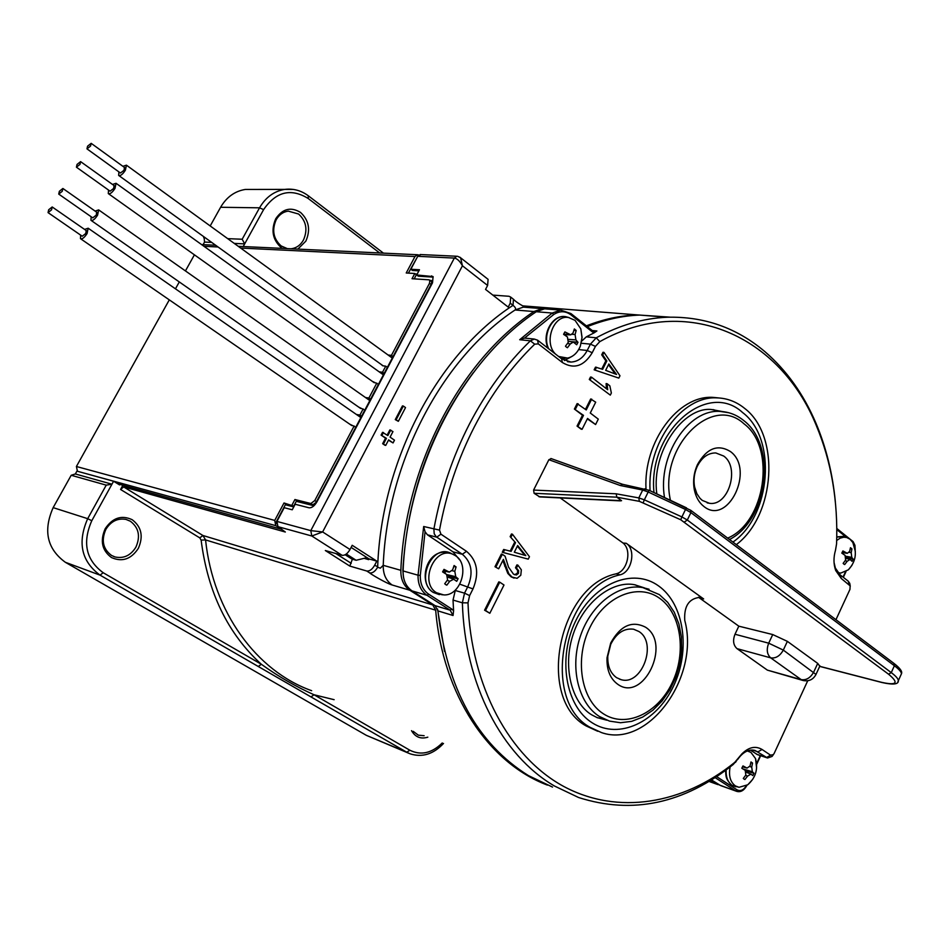 <?xml version="1.0" encoding="UTF-8"?>
<svg xmlns="http://www.w3.org/2000/svg" width="949" height="949" viewBox="0 0 949 949"><rect width="100%" height="100%" fill="white"/><g stroke="black" fill="none" stroke-linecap="round" stroke-linejoin="round"><path stroke-width="1.42" d="M53.156 507.632L87.688 518.676L106.229 485.141L111.958 484.204L113.583 481.25L76.928 471.119L75.351 473.966L71.199 475.271L53.156 507.632C43.002 530.681 47.07 548.902 65.362 562.294L366.409 735.368L409.031 753.376M253.407 189.444L245.245 189.456C234.783 191.176 226.562 197.119 220.607 207.273L210.203 225.945M204.082 236.93L204.533 242.078L203.098 244.664M351.106 547.407L369.042 558.937L368.687 559.637L364.108 558.332M473.243 372.743C431 429.411 407.524 495.224 402.839 570.207L403.467 577.075M437.536 608.973L444.512 651.358M719.306 784.953L710.991 780.303M547.383 785.096C488.652 763.043 442.768 694.965 435.674 610.195L432.791 604.952L409.802 590.231C403.669 585.924 400.68 579.293 400.846 570.325C405.176 465.2 460.538 360.395 533.884 311.533L542.187 308.639L545.853 308.923M586.375 325.863C603.35 319.208 620.29 315.554 637.182 314.878L668.737 317.191M234.261 243.407L244.676 243.881L243.205 246.55M297.844 249.113L305.839 241.141C310.75 229.86 308.971 220.287 300.513 212.41C290.845 206.597 282.6 208.697 275.768 218.709C270.797 230.144 272.612 239.789 281.224 247.63L282.327 248.389M308.342 195.802L308.164 198.46C290.833 187.89 275.981 191.615 263.597 209.634L244.676 243.881L242.173 239.243L259.552 207.819L220.607 207.273M204.533 242.078L211.686 242.398M203.667 237.677L205.209 237.736M227.713 238.65L242.173 239.243M420.893 254.569L417.726 256.313L410.858 269.255L412.435 270.453L418.889 270.833M533.884 311.533L515.058 309.991C516.185 308.911 515.509 307.357 513.018 305.341L513.445 299.243L510.669 297.073L509.008 296.278L492.828 295.103M526.956 307.417L525.058 307.037C524.346 306.8 516.553 302.743 513.445 299.243L512.78 298.721M510.669 297.073L510.242 303.17L508.213 307.108L485.544 289.421L487.608 285.459L488.094 279.35L487.442 278.84M350.015 549.507L322.636 531.938L311.818 536.007L342.103 555.319C344.902 555.628 347.536 553.682 350.015 549.507L352.209 545.295L376.789 561.12L369.042 558.937M342.103 555.319L325.341 550.539L349.801 566.078L366.729 571.013C369.552 571.357 372.186 569.447 374.63 565.296L376.789 561.12M403.325 406.042L402.435 405.899L395.27 419.6L398.343 421.309L405.52 407.596L403.325 406.042L396.148 419.755L398.343 421.309M388.461 440.194L393.052 442.934L394.487 440.182L390.075 437.121L392.957 431.605L389.873 429.909L387.156 435.093M390.751 430.063L387.856 435.579L382.542 432.341L381.095 435.093L385.543 438.177L382.649 443.693L384.867 445.223L385.745 445.389L388.627 439.873L393.052 442.934M417.726 256.313L454.334 258.081C457.145 258.531 459.85 261.105 462.436 265.779L322.636 531.938L310.786 530.633L454.334 258.081L456.777 256.254M487.608 285.459L462.436 265.779L460.609 257.784L459.779 257.132M276.93 521.416L277.962 526.659L311.818 536.007L310.786 530.633L276.93 521.416L284.214 507.703L292.245 509.779L295.163 504.263L309.066 507.798C311.806 508.023 314.416 506.042 316.907 501.879L432.519 282.79L433.088 276.586L416.706 274.973L419.47 269.753L410.858 269.255M429.992 280.323L431.736 280.738L431.451 283.834L316.124 502.365L312.209 505.331L296.266 501.321L293.348 506.813L285.341 504.761L276.266 521.855L276.396 523.706M415.425 273.988L416.73 274.059L414.191 278.864M408.378 273.11L417.513 256.728M431.581 275.886L433.171 277.12L418.284 276.183L416.706 274.973M277.962 526.659L285.329 532.021L123.667 486.92L120.559 489.459L122.884 485.236M392.127 584.987C386.634 583.552 369.529 573.386 369.742 572.935C372.566 573.279 375.199 571.381 377.655 567.229L380.312 568.19L383.218 565.319C383.064 574.181 386.029 580.729 392.127 584.987L409.802 590.231M443.515 743.458C433.325 754.289 422.139 757.717 409.968 753.767L406.777 752.225L409.838 750.22L314.048 694.775C296.1 686.768 278.531 676.601 261.355 664.276L103.168 572.71L100.072 575.153L65.362 562.294M334.131 699.686L314.048 694.775L310.975 696.91L258.27 666.495L261.355 664.276C227.831 633.718 207.76 592.33 201.129 540.111L205.565 539.922C213.098 612.069 256.527 671.109 311.652 690.694M411.534 730.671C415.318 737.148 420.739 739.318 427.809 737.171M113.583 481.25L119.586 484.915L119.871 484.393M132.196 519.708C121.567 514.797 112.575 517.786 105.209 528.688C99.882 540.835 101.982 550.456 111.472 557.549C122.184 562.283 131.128 559.222 138.329 548.38C143.572 536.399 141.531 526.849 132.196 519.708M106.229 485.141L71.199 475.271M258.27 666.495L100.072 575.153C81.377 561.369 77.249 542.543 87.688 518.676L91.792 520.716L111.958 484.204L75.351 473.966M349.801 566.078L352.376 559.21M335.827 553.528L351.225 563.326M413.195 731.323L418.307 735.167L424.144 735.712M135.897 547.17C140.642 536.315 138.791 527.656 130.333 521.203L125.956 519.4C117.617 517.988 110.926 521.298 105.897 529.328C101.08 540.325 102.966 549.044 111.567 555.462L115.078 556.968C123.738 558.783 130.677 555.509 135.897 547.17M395.27 419.6L396.148 419.755M382.649 443.693L385.745 445.389M385.543 438.177L386.421 438.331L383.526 443.859M381.095 435.093L386.421 438.331M383.42 432.495L381.973 435.259M290.928 248.792C296.278 248.175 300.453 245.257 303.443 240.061C307.891 229.836 306.278 221.164 298.615 214.035L288.223 211.117C283.11 211.864 279.101 214.747 276.195 219.741C271.699 230.097 273.348 238.828 281.141 245.933L287.286 248.614M645.498 627.182C671.809 643.481 643.458 702.746 617.87 684.359C610.195 678.808 606.577 669.935 607.028 657.74L610.717 642.995C620.385 625.605 631.987 620.338 645.498 627.182M638.867 631.476C657.799 642.888 641.821 686.21 621.002 679.626L616.542 677.645C610.349 673.138 607.431 665.973 607.799 656.15L610.765 644.264C616.518 633.03 624.134 628.013 633.588 629.211L638.867 631.476M730.386 451.51C755.262 469.387 728.013 526.363 703.838 506.434C699.045 502.673 695.878 497.122 694.336 489.791C692.77 481.143 693.826 472.709 697.515 464.476C706.815 448.213 717.776 443.883 730.386 451.51M723.731 456.054C740.22 467.56 728.535 506.446 709.472 503.302L702.272 500.396L699.994 498.308L696.898 493.753L694.609 486.956C693.339 479.98 694.194 473.183 697.159 466.552C701.797 457.43 708.001 452.898 715.795 452.946L723.731 456.054M293.716 506.125L284.012 502.982L274.736 520.42L275.768 525.651L78.352 471.511M298.591 501.902L294.925 499.53L292.007 505.022M432.044 281.983L429.043 279.825L412.032 278.721L414.796 273.502L416.386 274.712M418.853 255.02L417.418 254.735L414.986 256.515L406.231 272.98L414.796 273.502M381.225 364.475L382.708 365.78L385.733 366.184L382.518 372.257L379.137 371.83M372.34 381.356L378.449 384.262M365.495 397.524L368.912 398.022L376.8 383.088M358.758 407.145L364.831 410.087M356.48 414.511L359.92 415.057L363.159 408.924M349.778 424.203L355.816 427.157M316.492 501.677L314.771 500.562L354.143 425.994M314.771 500.562L310.857 503.528L294.925 499.53M77.367 470.906L76.406 466.505L169.302 299.86M175.458 288.828L179.302 281.936M185.435 270.916L194.415 254.83M429.79 280.169L429.506 283.276L431.107 284.498M388.07 354.997L391.427 355.389L429.506 283.276M382.518 372.257L384.167 373.443M385.733 366.184L387.37 367.358M391.427 355.389L393.064 356.587M313.668 505.034L310.252 504.275L311.663 505.188M360.359 417.216L361.023 417.275M359.92 415.057L361.593 416.22M369.363 400.241L369.991 400.3M368.912 398.022L370.573 399.197M287.713 505.366L284.012 502.982M281.592 528.961L275.768 525.651M281.438 529.245L117.783 483.812M346.314 554.014L356.136 560.278L351.937 559.08L345.163 554.762M367.002 557.632L356.136 560.278M112.504 184.45L116.051 183.287L114.995 188.412C112.255 192.6 110.025 194.32 108.293 193.572L108.53 190.061M76.584 167.297L110.096 191.176L113.666 188.424L114.07 185.565M79.989 164.367L76.418 167.178L77.035 164.438L80.606 161.627L79.989 164.367M122.895 166.312L126.431 165.173L125.387 170.227C122.623 174.438 120.381 176.158 118.637 175.411L118.91 171.899M87.142 148.981L120.452 173.015L124.058 170.251L124.438 167.427M90.57 146.039L86.976 148.863L87.581 146.17L91.175 143.335L90.57 146.039M95.114 211.093L98.66 209.895L97.593 215.15C94.888 219.29 92.67 221.01 90.95 220.287L91.163 216.752M58.885 194.201L92.741 217.855L96.288 215.115L96.691 212.208M62.266 191.283L58.731 194.094L59.36 191.283L62.883 188.471L62.266 191.283M84.603 229.433L88.15 228.211L87.083 233.549C84.402 237.665 82.195 239.373 80.475 238.673L80.665 235.127M48.197 212.718L82.255 236.23L85.778 233.49L86.193 230.536M51.566 209.824L48.055 212.623L48.672 209.765L52.195 206.965L51.566 209.824M669.994 317.156L639.638 315.068C622.247 315.768 604.821 319.623 587.36 326.646M548.249 309.113L544.584 308.828L536.28 311.723C462.863 360.667 407.429 465.662 403.088 570.954C402.922 579.946 405.911 586.589 412.044 590.895L435.045 605.64L437.94 610.883C446.979 688.618 477.169 743.53 528.486 775.63L552.532 787.089M711.536 779.959L720.659 785.594L736.483 791.276M750.422 750.137L757.504 754.657L767.266 757.907M773.53 754.396L772.071 756.436L767.551 758.002L754.965 750.422C750.03 749.224 745.273 750.991 740.694 755.701L733.28 764.443C684.075 803.696 632.509 814.728 578.605 797.516L554.37 785.962C501.95 755.309 464.796 684.798 462.377 602.817L464.524 593.149L467.904 586.458C473.468 572.911 471.606 562.188 462.329 554.263L436.279 536.826L434.215 533.777L433.895 529.02C440.763 491.843 452.566 456.92 469.316 424.262C486.196 391.747 506.552 363.93 530.396 340.81L534.287 339.066L537.597 340.181L561.63 358.817L570.907 362.067C577.787 361.723 583.22 357.856 587.206 350.478L590.408 344.143L596.269 337.797C619.78 325.08 643.422 318.235 667.23 317.239C704.146 316.314 736.709 327.785 764.918 351.664C786.507 370.264 803.471 394.013 815.832 422.898C826.152 447.299 832.664 473.646 835.357 501.926M455.39 590.017L453.029 600.065L453.586 610.753L451.807 609.068L450.158 610.195L427.038 595.331C420.87 590.99 417.868 584.276 418.046 575.201L420.3 575.379L425.057 531.772L427.453 534.833L452.958 551.832L459.53 559.768M437.94 610.883L453.053 615.51L453.586 610.753M425.057 531.772L423.681 526.505L439.506 530.1C446.291 493.385 457.94 458.901 474.453 426.647C491.096 394.523 511.179 367.038 534.702 344.179L538.297 343.87L562.366 362.506C574.015 369.481 583.967 366.219 592.223 352.72L595.426 346.385L599.815 341.628C686.637 292.921 780.066 336.207 816.211 425.294C831.348 461.475 838.133 501.013 836.567 543.896L835.5 550.218C833.412 557.466 833.483 564.24 835.713 570.527L841.312 578.534L850.15 585.877L849.948 589.412L835.95 619.697M807.729 680.753L774.17 753.399L773.328 754.633L770.564 755.179L762.059 749.473C755.451 745.617 748.714 747.112 741.81 753.957L734.751 762.367C683.138 804.206 617.775 815.559 563.504 786.33C509.483 756.911 470.906 686.281 467.999 602.864L469.613 595.604L472.993 588.914C479.47 573.113 477.311 560.574 466.505 551.322L440.929 534.18L439.506 530.1M585.462 409.351L590.681 398.971L595.699 402.186L590.266 413.017L598.297 419.138L595.592 424.547L587.324 418.877M595.592 424.547L587.55 418.438L582.093 429.304L581.108 429.15L577.051 426.089L582.508 415.223L574.394 409.055L577.134 403.622L586.233 409.944L591.678 399.102M484.571 610.195L498.783 581.903L499.743 582.164L504.002 585.011L489.826 613.279L484.571 610.195L485.52 610.48L499.743 582.164M594.157 369.813L618.819 378.105L594.157 369.813L595.509 367.133L602.651 369.315L606.85 360.952L605.842 360.845L601.713 354.807L602.983 352.281L603.991 352.387L619.982 375.78L618.819 378.105M601.737 369.007L605.842 360.845M610.302 395.116L589.293 379.458L590.515 377.038L591.512 377.156L607.68 389.731L607.111 383.716L609.851 385.852L611.358 393.016L610.302 395.116L589.293 379.458M607.111 383.716L606.114 383.586L606.423 388.758M502.27 552.259L528.249 559.139L502.27 552.259L503.682 549.471L511.131 551.381L515.521 542.662L510.147 536.624L511.475 533.979L512.436 534.216L529.459 556.719L528.249 559.139M510.182 551.132L514.548 542.425M517.893 565.141L521.333 569.815L520.787 575.236L517.098 578.321L512.069 577.087L508.771 573.659L503.397 559.364L498.664 568.795L494.987 566.719L501.357 554.074L502.318 554.311L505.105 556.209L508.522 567.111L513.492 574.169L516.386 574.999L518.451 573.421L518.64 570.752L516.458 568L517.893 565.141L516.932 564.892L515.497 567.751L517.668 570.503L517.478 573.172L514.583 574.762M502.828 560.515L507.81 573.41L511.108 576.826L514.05 578.107M719.366 397.999L712.829 397.358C678.108 395.128 643.315 441.878 646.008 489.067M551.286 458.64L548.878 459.707L533.587 490.075L534.097 493.29L539.779 496.92M560.23 497.917L623.078 543.053C632.188 550.195 627.384 571.345 616.091 573.837C558.297 585.865 536.078 699.081 586.28 726.021L597.728 731.264M698.44 597.229L738.82 626.174L735 634.252C732.616 640.433 733.292 645.225 737.017 648.641L767.373 670.124L802.605 680.362M834.041 562.377L835.357 568.024L840.15 574.88L848.192 581.12L849.746 583.315L850.257 586.209M525.793 338.212L524.536 338.081L553.753 314.487L552.235 313.04L536.28 311.723M534.702 344.179L530.396 340.81L519.696 339.718L524.536 338.081L534.287 339.066M553.753 314.487C559.744 310.703 565.485 310.845 570.99 314.89L592.152 331.747L594.157 332.814L596.909 330.964L594.999 331.415L591.832 330.323M594.157 332.814L586.328 336.848L581.713 341.106M572.14 356.326L564.382 360.549M713.055 409.6L719.057 411.273M650.089 490.728C646.945 443.183 681.951 395.603 716.958 397.88C727.124 398.177 736.341 401.676 744.585 408.343C780.588 435.484 775.475 515.236 736.317 544.631M698.772 597.407L703.648 598.949L626.245 543.291L623.078 543.053M620.29 500.858L621.571 500.681L616.814 497.181L616.198 493.8L533.587 490.075M819.782 666.186L817.718 663.41L787.373 641.358L772.735 634.561L738.82 626.174M703.648 598.949L699.923 597.36C688.974 598.487 683.909 606.138 684.751 620.349C700.184 676.851 648.214 749.022 601.536 732.604L590.183 727.385C539.934 700.409 562.211 586.897 620.065 574.821C631.868 572.223 636.281 549.673 626.245 543.291M635.189 584.845L640.883 587.099M603.006 718.879L597.265 717.705M534.097 493.29L616.814 497.181L639.341 501.333L638.819 497.917L644.347 499.815L648.179 491.985L642.698 490.04L644.929 488.782M639.341 501.333L680.73 519.755L681.904 516.92L687.313 520.028L690.908 512.614L685.51 509.483L686.495 507.857M548.878 459.707L620.29 485.508L622.591 484.298M690.564 510.159L690.908 512.614L894.373 665.735C898.952 669.211 901.325 671.868 901.479 673.707L900.874 675.059M897.849 681.928L898.359 680.635C898.205 678.737 895.844 676.068 891.265 672.616L894.373 665.735L893.851 663.327M582.093 429.304L577.051 426.089M578.048 426.243L583.505 415.365L582.508 415.223M583.505 415.365L574.394 409.055M575.379 409.197L578.119 403.752M489.826 613.279L485.52 610.48M595.153 369.932L596.506 367.251M606.85 360.952L602.71 354.914L601.713 354.807M602.71 354.914L603.991 352.387M608.867 363.953L605.664 370.347L616.53 374.452L608.867 363.953M608.499 364.701L615.26 373.977M590.29 379.588L591.512 377.156M503.231 552.508L504.643 549.708M515.521 542.662L510.147 536.624M511.108 536.849L512.436 534.216M517.668 545.545L514.322 552.211L525.805 555.616L517.668 545.545M517.371 546.138L524.797 555.319M498.664 568.795L494.987 566.719M495.947 566.968L502.318 554.311M515.497 567.751L516.458 568M436.493 592.722C418.912 582.65 434.595 545.817 452.78 554.263L455.366 555.628C470.336 564.394 460.953 596.15 443.729 594.916L436.493 592.722M445.686 584.584L444.713 583.765L447.572 579.851L446.635 574.465L442.59 571.891L444.002 569.364L449.328 572.093L452.637 569.898L454.097 565.521L456.042 566.992L454.808 571.322L455.745 576.695L458.07 578.795L456.706 581.322L453.669 579.21L449.755 581.274L446.825 585.142L445.686 584.584M447.631 575.391L449.387 576.541L449.019 577.561M445.472 573.765L444.737 571.191M449.423 576.755L458.07 578.795M555.865 354.357C543.184 343.253 553.291 314.333 568.676 317.559L575.058 320.371L580.812 328.9L582.069 337.488L580.337 346.136C577.561 352.767 573.315 356.753 567.573 358.093L558.593 356.468M566.375 347.097L565.474 346.195L568.273 342.364L567.431 336.966L563.587 334.297L564.88 331.913L570.776 334.843L573.066 332.933L574.359 328.947L576.162 330.537L575.082 334.522L575.913 339.908L577.953 342.375L576.695 344.76L573.303 342.055L570.29 343.953L567.431 347.725L566.375 347.097M573.018 342.008L577.953 342.375M752.711 779.366L747.765 784.776L739.034 787.302L735.368 785.902C730.244 782 728.488 775.677 730.113 766.97M747.337 750.967L750.932 752.415L755.546 758.583L756.602 768.049M744.04 779.093L743.292 778.429L745.855 775.001L745.202 770.363L741.81 768.204L742.984 765.926L747.053 768.097L750.03 766.009L750.991 761.94L752.533 763.115L751.715 767.124L752.367 771.762L753.933 773.293L752.806 775.582L750.884 774.135L747.551 776.116L744.941 779.509L744.04 779.093M745.736 770.802L753.933 773.293M836.686 540.503L840.138 538.154L843.791 537.205L846.65 537.49L850.019 539.21L852.854 542.531L855.334 551.428M843.839 564.086L843.139 563.374L845.642 560.005L845.061 555.343L841.81 553.113L842.914 550.942L847.315 553.326L849.628 551.428L850.494 547.68L851.917 548.961L851.206 552.686L851.775 557.324L853.139 559.163L852.095 561.333L850.043 559.436L847.232 561.239L844.669 564.572L843.839 564.086M851.941 565.367L848.347 569.827L840.767 573.089L837.896 572.615M846.306 557.953L853.139 559.163M709.247 781.359L716.946 784.123M308.164 198.46L379.671 252.968M263.597 209.634L259.552 207.819C265.661 197.321 274.047 191.176 284.736 189.397L293.443 189.444M542.187 308.639L523.314 307.132L515.058 309.991C442.234 358.188 387.394 461.57 383.218 565.319L400.846 570.325M374.63 565.296L377.678 566.66C381.379 460.218 438.011 353.882 513.018 305.341L510.242 303.17M488.094 279.35L460.609 257.784L457.584 256.289M431.961 281.141L430.988 280.394M123.667 486.92L202.908 535.485L432.791 604.952M366.729 571.013L369.742 572.935M120.559 489.459L199.8 537.893L202.908 535.485L205.565 539.922L435.674 610.195M199.8 537.893L201.129 540.111M366.409 735.368L406.777 752.225L310.975 696.91M442.258 742.96C431.748 753.257 420.941 755.677 409.838 750.22M103.168 572.71C85.979 560.017 82.183 542.686 91.792 520.716M649.057 589.234L642.853 587.597C618.926 583.172 591.097 604.264 580.468 635.901C569.625 667.467 578.285 703.256 599.448 716.519L609.519 721.11L620.492 722.735L631.714 721.347L642.675 717.076L652.912 710.208L662.046 701.05L669.757 689.994L675.735 677.515L679.745 664.122L681.655 650.35L681.37 636.755L678.879 623.884L674.276 612.259L667.693 602.354L659.341 594.596L642.853 587.597M659.508 598.202L659.863 598.451C681.299 613.778 686.72 652.959 672.011 683.138C657.621 713.529 625.889 728.381 603.588 713.921L603.208 713.672C580.824 699.389 574.347 658.464 590.017 627.253C605.355 595.818 638.155 582.698 659.508 598.202M728.725 412.72L720.149 411.427C688.298 408.829 657.42 455.722 664.502 497.478M670.433 500.253C658.476 447.454 711.596 393.693 743.838 423.657L744.182 423.942C776.294 448.035 765.487 522.294 727.669 538.119M76.406 466.505L274.736 520.42M414.986 256.515L240.69 248.069M218.033 246.977L203.964 246.289M379.505 371.842L383.337 374.594M388.402 355.021L392.21 357.785M313.146 505.01L310.857 503.528M356.943 414.547L360.822 417.24M365.923 397.548L369.778 400.264M846.698 537.502L836.804 529.625M852.356 541.76L851.822 540.527M852.76 542.377L854.93 548.095M756.638 763.471L760.291 755.582M746.294 785.736C743.601 790.126 740.552 791.513 737.159 789.876L735.57 790.802L715.166 777.658M746.934 785.345L746.899 785.416C744.146 790.41 740.789 792.415 736.863 791.407L719.378 784.989M716.685 776.662L737.159 789.876M453.029 600.065L462.377 602.817L467.999 602.864M453.053 615.51L450.158 610.195L435.045 605.64M451.807 609.068L428.687 594.181L427.038 595.331L412.044 590.895M428.687 594.181C422.922 590.124 420.134 583.86 420.3 575.379M403.088 570.954L418.046 575.201L423.681 526.505M519.696 339.718L552.235 313.04L560.586 310.098L570.693 313.467L570.99 314.89M440.929 534.18L436.754 537.17L427.453 534.833M756.507 754.194L766.555 757.539L770.564 755.179M849.367 584.774L848.192 581.12M840.15 574.88L841.312 578.534M586.328 336.848L596.269 337.797L599.815 341.628M581.263 343.23L590.408 344.143L595.426 346.385M592.223 352.72L587.206 350.478L578.665 349.576M561.63 358.817L562.366 362.506M537.597 340.181L538.297 343.87M592.152 331.747L592.212 330.513L571.061 313.656L560.586 310.098L544.584 308.828M592.295 330.655L593.86 331.308M592.235 330.537L596.909 330.964M843.02 577.111L845.452 571.867M722.45 411.569L711.406 409.517C683.897 406.469 651.097 450.965 656.803 493.871M732.936 542.081C771.229 515.698 777.195 438.438 742.569 412.518C707.313 379.754 647.645 431.593 653.991 492.555M686.435 507.822L649.187 490.301L648.179 491.985L685.51 509.483L681.904 516.92L644.347 499.815L643.208 502.65M882.202 682.485L819.722 666.328M680.73 519.755L888.561 674.217C899.178 683.019 896.793 685.712 881.407 682.284M592.354 722.913C618.997 739.983 656.661 722.082 673.553 686.044C690.813 650.243 684.205 603.955 658.63 585.96C633.327 567.431 594.157 582.911 575.936 620.421C557.312 657.681 565.438 706.4 592.354 722.913M620.065 574.821L616.091 573.837M596.874 717.539L606.779 720.196M644.49 587.917L634.466 584.703C612.983 580.456 584.382 600.836 573.362 633.79C562.045 666.471 571.796 703.114 591.761 714.87L597.455 717.776M538.795 496.635L621.571 500.681M616.198 493.8L638.819 497.917L642.698 490.04L620.29 485.508M888.561 674.217L891.265 672.616L687.313 520.028L684.514 521.914M787.373 641.358L783.305 650.089L815.974 674.442C813.257 679.555 808.999 681.584 803.198 680.528L801.193 679.626C806.294 680.397 810.482 677.871 813.72 672.046L817.718 663.41M819.936 665.866L815.832 674.751M767.373 670.124L801.193 679.626L770.695 657.859L737.017 648.641M735 634.252L768.702 643.185L783.305 650.089C779.995 655.984 775.796 658.57 770.695 657.859C766.958 654.383 766.294 649.496 768.702 643.185L772.735 634.561M762.059 749.473L758.037 751.845L752.569 750.042M738.108 759.022L738.785 757.836M733.28 764.443L734.751 762.367M469.613 595.604L464.524 593.149L455.164 590.468M472.993 588.914L459.85 584.193M452.958 551.832L462.329 554.263L466.505 551.322M516.386 574.999L515.426 574.75M518.451 573.421L517.478 573.172M518.64 570.752L517.668 570.503M512.069 577.087L511.108 576.826M508.771 573.659L507.81 573.41M505.603 566.339L504.643 566.09M455.971 566.767L453.776 566.268M452.756 554.263L450.217 552.947C431.498 544.24 415.342 582.128 433.456 592.484L442.4 594.833M448.058 571.654L443.23 570.693M453.729 566.458L456.042 566.992M454.808 571.322L452.222 570.729M446.849 574.608L455.745 576.695M458.07 578.593L449.387 576.541M447.228 580.373L449.755 581.274M446.825 585.142L446.16 584.892M576.09 330.323L573.931 330.169M561.915 358.615L565.26 358.319M569.151 317.63L565.818 316.693C552.887 314.083 541.737 334.855 548.7 348.793M568.795 334.297L563.647 334.202M573.872 330.382L576.162 330.537M575.082 334.522L572.117 334.309M568.937 339.386L575.913 339.908M577.965 342.174L570.847 341.628M567.526 343.467L570.29 343.953M752.474 762.925L750.837 762.438M726.139 770.007C725.843 777.16 727.847 782.273 732.165 785.369L739.034 787.302M746.377 767.824L742.509 766.733M750.813 762.605L752.533 763.115M751.715 767.124L749.817 766.555M742.498 768.773L752.367 771.762M753.945 773.115L745.439 770.541M745.629 775.333L747.551 776.116M744.941 779.509L744.23 779.212M851.858 548.759L850.28 548.498M846.022 537.348L843.697 536.351L836.757 537.158M846.188 552.923L842.19 552.354M850.245 548.676L851.917 548.961M851.206 552.686L849.213 552.33M845.927 556.292L851.775 557.324M853.163 558.985L846.306 557.775M845.179 560.693L847.232 561.239M522.792 305.875L637.182 314.878M456.801 256.254L420.158 254.534M113.572 556.446L115.078 556.968M383.455 253.146L308.496 195.921C301.308 190.535 293.395 188.353 284.736 189.397L245.245 189.456M717.859 784.598L709.093 781.454M607.799 656.15L607.028 657.74M610.765 644.264L610.717 642.995M619.507 679.152L621.002 679.626M729.508 539.507C767.978 519.957 777.053 445.781 743.838 420.632C736.839 414.903 728.939 411.842 720.149 411.427M694.609 486.956L694.336 489.791M697.159 466.552L697.515 464.476M707.159 502.863L709.472 503.302M417.418 254.735L238.27 246.313M215.637 245.245L201.591 244.593M116.051 183.287L383.408 374.879M108.589 193.798L374.25 382.72M114.236 185.684L80.606 161.627M126.431 165.173L392.281 358.058M118.957 175.636L383.111 365.828M124.616 167.558L91.175 143.335M98.66 209.895L369.837 400.585M91.234 220.5L360.715 408.509M96.857 212.315L62.883 188.471M88.15 228.211L360.881 417.572M80.76 238.863L351.771 425.567M86.347 230.643L52.195 206.965M836.793 528.474L853.104 541.618L854.942 545.307L855.227 550.017M760.671 755.712L756.697 764.289M773.328 754.633L772.071 756.436M850.15 585.877L849.746 583.315M835.357 568.024L835.713 570.527M816.211 425.294L815.832 422.898M667.23 317.239L639.638 315.068M846.034 571.547L843.341 577.36M712.829 397.358L716.958 397.88M881.716 682.45L819.687 666.4M620.29 500.87L539.684 496.908M901.479 673.707C902.523 671.572 900.091 668.203 894.195 663.588L690.872 510.384L649.187 490.301L622.295 484.239M622.497 484.275L550.918 458.509M901.514 673.648L898.323 680.694M881.835 682.485C893.151 685.024 898.656 684.407 898.359 680.623M567.526 361.688L570.907 362.067M740.694 755.701L741.81 753.957M736.614 760.624L735.499 762.355M452.78 554.263L450.217 552.947C426.101 546.221 417.406 583.208 433.135 592.354M433.23 592.425L439.375 594.643M443.136 570.871L448.924 572.01M448.284 577.3L453.669 579.21M580.337 346.136L581.998 337.559L580.812 328.9M568.676 317.559L565.818 316.693C552.923 313.87 541.274 334.131 548.083 348.319M563.967 334.712L570.183 334.831M568.795 341.272L573.303 342.055M747.765 784.776C755.689 777.753 758.275 769.022 755.546 758.583M749.627 751.679L747.919 750.754M725.57 770.434L725.902 775.333C726.282 775.796 725.285 778.88 731.821 785.214M731.928 785.286L735.949 786.804M742.474 766.816L746.922 768.061M746.483 772.344L750.884 774.135M848.347 569.827C855.773 561.761 857.279 552.662 852.854 542.531M840.031 573.066L838.192 572.994M846.65 537.49L843.697 536.351L836.769 536.897M842.083 552.579L847.066 553.291M846.259 558.427L850.043 559.436"/></g></svg>
